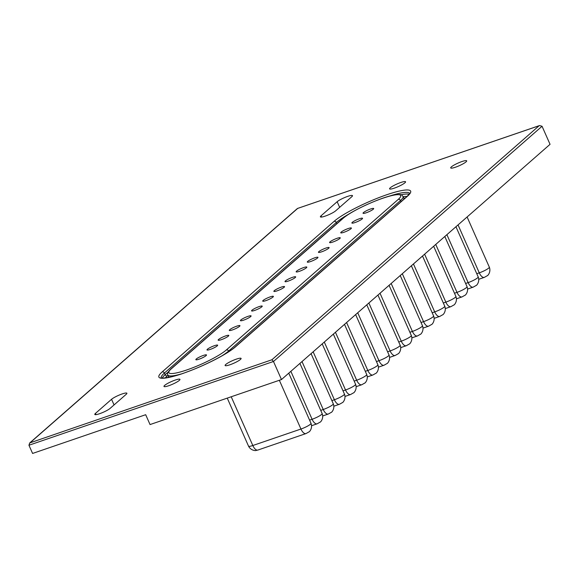 <?xml version="1.0" encoding="UTF-8"?>
<svg xmlns="http://www.w3.org/2000/svg" width="579" height="579" viewBox="0 0 579 579"><rect width="100%" height="100%" fill="white"/><g stroke="black" fill="none" stroke-linecap="round" stroke-linejoin="round"><path stroke-width="0.87" d="M390.232 187.828A8.743 1.44 156.1 0 1 398.931 183.181A8.743 1.44 156.1 0 1 405.561 181.77A8.743 1.44 156.1 0 1 404.902 182.805A8.743 1.44 156.1 0 1 396.21 187.444A8.743 1.44 156.1 0 1 389.58 188.855A8.743 1.44 156.1 0 1 390.232 187.828M451.367 166.89A8.743 1.44 156.1 0 1 460.059 162.243A8.743 1.44 156.1 0 1 466.688 160.839A8.743 1.44 156.1 0 1 466.037 161.867A8.743 1.44 156.1 0 1 457.345 166.513A8.743 1.44 156.1 0 1 450.708 167.917A8.743 1.44 156.1 0 1 451.367 166.89M164.639 385.411A8.743 1.44 156.1 0 1 173.331 380.765A8.743 1.44 156.1 0 1 179.96 379.361A8.743 1.44 156.1 0 1 179.309 380.389A8.743 1.44 156.1 0 1 170.61 385.035A8.743 1.44 156.1 0 1 163.98 386.439A8.743 1.44 156.1 0 1 164.639 385.411M225.767 364.473A8.743 1.44 156.1 0 1 234.466 359.827A8.743 1.44 156.1 0 1 241.096 358.423A8.743 1.44 156.1 0 1 240.437 359.45A8.743 1.44 156.1 0 1 231.745 364.097A8.743 1.44 156.1 0 1 225.115 365.508A8.743 1.44 156.1 0 1 225.767 364.473M206.066 355.644A5.826 0.963 -23.9 0 0 206.508 354.963A5.826 0.963 -23.9 0 0 202.085 355.897A5.826 0.963 -23.9 0 0 196.288 358.994A5.826 0.963 -23.9 0 0 195.854 359.682A5.826 0.963 -23.9 0 0 200.276 358.741A5.826 0.963 -23.9 0 0 206.066 355.644M217.212 345.88A5.826 0.963 -23.9 0 0 217.653 345.2A5.826 0.963 -23.9 0 0 213.231 346.133A5.826 0.963 -23.9 0 0 207.434 349.231A5.826 0.963 -23.9 0 0 207 349.919A5.826 0.963 -23.9 0 0 211.422 348.978A5.826 0.963 -23.9 0 0 217.212 345.88M228.358 336.124A5.826 0.963 -23.9 0 0 228.799 335.436A5.826 0.963 -23.9 0 0 224.377 336.377A5.826 0.963 -23.9 0 0 218.58 339.475A5.826 0.963 -23.9 0 0 218.145 340.155A5.826 0.963 -23.9 0 0 222.56 339.222A5.826 0.963 -23.9 0 0 228.358 336.124M239.503 326.361A5.826 0.963 -23.9 0 0 239.945 325.673A5.826 0.963 -23.9 0 0 235.523 326.614A5.826 0.963 -23.9 0 0 229.725 329.712A5.826 0.963 -23.9 0 0 229.291 330.399A5.826 0.963 -23.9 0 0 233.706 329.458A5.826 0.963 -23.9 0 0 239.503 326.361M250.649 316.597A5.826 0.963 -23.9 0 0 251.091 315.91A5.826 0.963 -23.9 0 0 246.668 316.851A5.826 0.963 -23.9 0 0 240.871 319.948A5.826 0.963 -23.9 0 0 240.437 320.636A5.826 0.963 -23.9 0 0 244.852 319.695A5.826 0.963 -23.9 0 0 250.649 316.597M261.795 306.834A5.826 0.963 -23.9 0 0 262.236 306.153A5.826 0.963 -23.9 0 0 257.814 307.087A5.826 0.963 -23.9 0 0 252.017 310.185A5.826 0.963 -23.9 0 0 251.576 310.872A5.826 0.963 -23.9 0 0 255.998 309.931A5.826 0.963 -23.9 0 0 261.795 306.834M272.941 297.078A5.826 0.963 -23.9 0 0 273.382 296.39A5.826 0.963 -23.9 0 0 268.96 297.331A5.826 0.963 -23.9 0 0 263.163 300.421A5.826 0.963 -23.9 0 0 262.721 301.109A5.826 0.963 -23.9 0 0 267.143 300.175A5.826 0.963 -23.9 0 0 272.941 297.078M284.086 287.314A5.826 0.963 -23.9 0 0 284.528 286.627A5.826 0.963 -23.9 0 0 280.106 287.568A5.826 0.963 -23.9 0 0 274.308 290.665A5.826 0.963 -23.9 0 0 273.867 291.346A5.826 0.963 -23.9 0 0 278.289 290.412A5.826 0.963 -23.9 0 0 284.086 287.314M295.232 277.551A5.826 0.963 -23.9 0 0 295.674 276.863A5.826 0.963 -23.9 0 0 291.251 277.804A5.826 0.963 -23.9 0 0 285.454 280.902A5.826 0.963 -23.9 0 0 285.013 281.589A5.826 0.963 -23.9 0 0 289.435 280.649A5.826 0.963 -23.9 0 0 295.232 277.551M306.378 267.788A5.826 0.963 -23.9 0 0 306.819 267.107A5.826 0.963 -23.9 0 0 302.397 268.041A5.826 0.963 -23.9 0 0 296.6 271.138A5.826 0.963 -23.9 0 0 296.159 271.826A5.826 0.963 -23.9 0 0 300.581 270.885A5.826 0.963 -23.9 0 0 306.378 267.788M317.524 258.031A5.826 0.963 -23.9 0 0 317.965 257.344A5.826 0.963 -23.9 0 0 313.543 258.277A5.826 0.963 -23.9 0 0 307.746 261.375A5.826 0.963 -23.9 0 0 307.304 262.063A5.826 0.963 -23.9 0 0 311.726 261.129A5.826 0.963 -23.9 0 0 317.524 258.031M328.669 248.268A5.826 0.963 -23.9 0 0 329.104 247.58A5.826 0.963 -23.9 0 0 324.689 248.521A5.826 0.963 -23.9 0 0 318.891 251.619A5.826 0.963 -23.9 0 0 318.45 252.299A5.826 0.963 -23.9 0 0 322.872 251.366A5.826 0.963 -23.9 0 0 328.669 248.268M339.815 238.505A5.826 0.963 -23.9 0 0 340.249 237.817A5.826 0.963 -23.9 0 0 335.834 238.758A5.826 0.963 -23.9 0 0 330.037 241.856A5.826 0.963 -23.9 0 0 329.596 242.543A5.826 0.963 -23.9 0 0 334.018 241.602A5.826 0.963 -23.9 0 0 339.815 238.505M350.961 228.741A5.826 0.963 -23.9 0 0 351.395 228.054A5.826 0.963 -23.9 0 0 346.98 228.994A5.826 0.963 -23.9 0 0 341.183 232.092A5.826 0.963 -23.9 0 0 340.742 232.78A5.826 0.963 -23.9 0 0 345.164 231.839A5.826 0.963 -23.9 0 0 350.961 228.741M362.107 218.978A5.826 0.963 -23.9 0 0 362.541 218.297A5.826 0.963 -23.9 0 0 358.126 219.231A5.826 0.963 -23.9 0 0 352.329 222.329A5.826 0.963 -23.9 0 0 351.887 223.016A5.826 0.963 -23.9 0 0 356.309 222.075A5.826 0.963 -23.9 0 0 362.107 218.978M373.252 209.222A5.826 0.963 -23.9 0 0 373.687 208.534A5.826 0.963 -23.9 0 0 369.264 209.475A5.826 0.963 -23.9 0 0 363.474 212.573A5.826 0.963 -23.9 0 0 363.033 213.253A5.826 0.963 -23.9 0 0 367.455 212.319A5.826 0.963 -23.9 0 0 373.252 209.222M281.481 379.549L550.05 144.323L542.045 126.265L273.476 361.484L281.481 379.549L150.048 424.566L145.684 414.709L32.59 453.444L28.95 445.237L29.724 442.949L271.891 359.783L539.121 125.73L297.403 208.505L29.724 442.949M95.448 413.406L111.559 399.293A8.743 1.44 156.1 0 1 120.258 394.646A8.743 1.44 156.1 0 1 126.888 393.242A8.743 1.44 156.1 0 1 126.236 394.27L110.119 408.383A8.743 1.44 156.1 0 1 101.426 413.03A8.743 1.44 156.1 0 1 94.79 414.434A8.743 1.44 156.1 0 1 95.448 413.406L95.991 414.644M321.041 215.822L337.159 201.709A8.743 1.44 156.1 0 1 345.851 197.063A8.743 1.44 156.1 0 1 352.488 195.651A8.743 1.44 156.1 0 1 351.829 196.679L335.711 210.792A8.743 1.44 156.1 0 1 327.019 215.439A8.743 1.44 156.1 0 1 320.39 216.85A8.743 1.44 156.1 0 1 321.041 215.822L321.591 217.053M542.045 126.265L539.541 125.556L297.497 208.454M28.95 445.237L273.476 361.484L271.891 359.783M231.209 396.767L252.813 445.519A7.281 3.358 -108.9 0 0 257.858 450.057L255.896 450.484C256.504 450.672 251.062 451.092 248.543 446.163A7.831 1.296 -23.9 0 0 252.813 445.519L300.95 429.032A7.831 1.296 -23.9 0 0 310.409 424.248A7.831 1.296 -23.9 0 0 310.995 423.329C312.978 428.467 308.991 432.296 309.099 431.825L306.002 433.57A7.281 3.358 -108.9 0 1 300.95 429.032L279.346 380.28M309.584 420.13L312.095 419.268A7.831 1.296 -23.9 0 0 321.555 414.492A7.831 1.296 -23.9 0 0 322.141 413.565C324.124 418.711 320.136 422.532 320.245 422.062L317.147 423.806A7.281 3.358 -108.9 0 1 312.095 419.268L290.861 371.334M320.73 410.366L323.241 409.505A7.831 1.296 -23.9 0 0 332.701 404.728A7.831 1.296 -23.9 0 0 333.287 403.809C335.27 408.948 331.282 412.769 331.391 412.299L328.293 414.043A7.281 3.358 -108.9 0 1 323.241 409.505L302.006 361.578M331.876 400.61L334.387 399.742A7.831 1.296 -23.9 0 0 343.846 394.965A7.831 1.296 -23.9 0 0 344.433 394.046C346.416 399.184 342.428 403.013 342.536 402.543L339.432 404.287A7.281 3.358 -108.9 0 1 334.387 399.742L313.152 351.815M343.021 390.847L345.533 389.985A7.831 1.296 -23.9 0 0 354.992 385.201A7.831 1.296 -23.9 0 0 355.578 384.282C357.561 389.421 353.574 393.25 353.682 392.779L350.577 394.523A7.281 3.358 -108.9 0 1 345.533 389.985L324.298 342.051M354.16 381.083L356.678 380.222A7.831 1.296 -23.9 0 0 366.138 375.445A7.831 1.296 -23.9 0 0 366.724 374.519C368.707 379.658 364.719 383.486 364.828 383.016L361.723 384.76A7.281 3.358 -108.9 0 1 356.678 380.222L335.444 332.288M365.306 371.32L367.824 370.459A7.831 1.296 -23.9 0 0 377.284 365.682A7.831 1.296 -23.9 0 0 377.87 364.756C379.853 369.901 375.865 373.723 375.974 373.252L372.869 374.997A7.281 3.358 -108.9 0 1 367.824 370.459L346.589 322.532M376.451 361.564L378.97 360.695A7.831 1.296 -23.9 0 0 388.429 355.919A7.831 1.296 -23.9 0 0 389.016 354.999C390.999 360.138 387.011 363.967 387.119 363.489L384.015 365.24A7.281 3.358 -108.9 0 1 378.97 360.695L357.728 312.769M476.763 273.708L479.282 272.839A7.831 1.296 -23.9 0 0 488.741 268.063A7.831 1.296 -23.9 0 0 489.327 267.143C491.31 272.282 487.315 276.111 487.424 275.633L484.326 277.384A7.281 3.358 -108.9 0 1 479.282 272.839L458.04 224.913M465.617 283.464L468.136 282.603A7.831 1.296 -23.9 0 0 477.595 277.826A7.831 1.296 -23.9 0 0 478.182 276.9C480.165 282.045 476.17 285.867 476.278 285.396L473.181 287.141A7.281 3.358 -108.9 0 1 468.136 282.603L446.894 234.676M454.472 293.227L456.99 292.366A7.831 1.296 -23.9 0 0 466.45 287.589A7.831 1.296 -23.9 0 0 467.036 286.663C469.019 291.802 465.024 295.63 465.132 295.16L462.035 296.904A7.281 3.358 -108.9 0 1 456.99 292.366L435.748 244.432M443.326 302.991L445.844 302.129A7.831 1.296 -23.9 0 0 455.304 297.345A7.831 1.296 -23.9 0 0 455.89 296.426C457.873 301.565 453.878 305.394 453.987 304.923L450.889 306.667A7.281 3.358 -108.9 0 1 445.844 302.129L424.602 254.195M432.18 312.754L434.699 311.893A7.831 1.296 -23.9 0 0 444.158 307.109A7.831 1.296 -23.9 0 0 444.744 306.19C446.727 311.328 442.732 315.157 442.841 314.687L439.743 316.431A7.281 3.358 -108.9 0 1 434.699 311.893L413.457 263.959M421.034 322.51L423.553 321.649A7.831 1.296 -23.9 0 0 433.012 316.872A7.831 1.296 -23.9 0 0 433.599 315.953C435.582 321.092 431.587 324.913 431.695 324.443L428.598 326.187A7.281 3.358 -108.9 0 1 423.553 321.649L402.311 273.722M409.889 332.274L412.407 331.412A7.831 1.296 -23.9 0 0 421.867 326.636A7.831 1.296 -23.9 0 0 422.453 325.709C424.436 330.855 420.441 334.676 420.549 334.206L417.452 335.95A7.281 3.358 -108.9 0 1 412.407 331.412L391.165 283.478M398.743 342.037L401.261 341.176A7.831 1.296 -23.9 0 0 410.721 336.392A7.831 1.296 -23.9 0 0 411.307 335.473C413.29 340.611 409.295 344.44 409.404 343.969L406.306 345.714A7.281 3.358 -108.9 0 1 401.261 341.176L380.019 293.242M387.597 351.8L390.116 350.939A7.831 1.296 -23.9 0 0 399.575 346.155A7.831 1.296 -23.9 0 0 400.161 345.236C402.144 350.375 398.149 354.203 398.265 353.733L395.16 355.477A7.281 3.358 -108.9 0 1 390.116 350.939L368.874 303.005M111.559 399.293L114.056 404.931M337.159 201.709L339.656 207.347M297.649 208.433L30.419 442.479M162.149 371.942L334.032 221.395A43.7 7.216 156.1 0 1 386.823 194.725A43.7 7.216 156.1 0 1 407.392 196.274L235.508 346.814A43.7 7.216 156.1 0 1 182.718 373.491A43.7 7.216 156.1 0 1 162.149 371.942A1.824 1.585 48.8 0 1 164.407 373.057A41.883 6.912 -23.9 0 0 161.215 377.841M334.032 221.395A1.824 1.585 48.8 0 1 336.29 222.517L164.407 373.057L165.131 374.7L168.286 371.942M409.657 193.372A41.883 6.912 -23.9 0 0 388.473 196.419M349.586 213.651A41.883 6.912 -23.9 0 0 336.29 222.517L336.819 223.711M409.729 193.509L406.921 196.549A1.824 1.585 48.8 0 1 407.392 196.274M406.921 196.549L235.038 347.089A1.824 1.585 48.8 0 1 235.508 346.814M398.222 199.415A32.779 5.406 -23.9 0 0 382.799 198.25A32.779 5.406 -23.9 0 0 343.202 218.254L171.319 368.801A32.779 5.406 -23.9 0 0 186.742 369.967A32.779 5.406 -23.9 0 0 226.338 349.955L398.222 199.415A1.824 1.585 48.8 0 1 400.48 200.529L228.596 351.077A1.824 1.585 -131.2 0 0 226.338 349.955M401.023 194.776A41.883 6.912 156.1 0 1 409.158 194.24M162.192 378.051A41.883 6.912 156.1 0 1 165.131 374.7A1.824 1.585 -131.2 0 0 167.389 375.822A40.06 6.615 -23.9 0 0 165.283 377.957M403.621 199.437A34.595 5.71 -23.9 0 0 403.802 198.105L403.071 196.462A34.595 5.71 156.1 0 1 400.48 200.529L401.008 201.724M343.202 218.254A1.824 1.585 -131.2 0 0 342.732 218.529C349.81 211.639 380.403 197.388 394.024 195.043C404.142 193.719 401.182 195.369 403.071 196.462M342.732 218.529L170.848 369.069A1.824 1.585 48.8 0 1 171.319 368.801M228.85 351.656L228.596 351.077A34.595 5.71 156.1 0 1 221.547 356.078M181.126 373.991A34.595 5.71 156.1 0 1 167.924 375.04C166.839 374.034 167.809 372.044 170.848 369.069M168.026 375.264L167.389 375.822M407.015 196.462A40.06 6.615 -23.9 0 0 403.179 196.701M168.778 376.886L168.655 376.683A34.595 5.71 -23.9 0 0 169.321 377.291M403.766 198.025A36.419 6.014 156.1 0 1 405.025 198.206M167.961 377.559A36.419 6.014 156.1 0 1 168.619 376.603M235.038 347.089C227.75 353.718 205.002 365.508 186.308 372.188C169.423 378.796 158.827 378.376 161.128 377.805L161.266 377.986M310.995 423.329L288.769 373.166M248.543 446.163L227.25 398.12M322.141 413.565L299.915 363.402M333.287 403.809L311.061 353.646M344.433 394.046L322.206 343.883M355.578 384.282L333.352 334.119M366.724 374.519L344.498 324.356M377.87 364.756L355.644 314.6M389.016 354.999L366.789 304.836M489.327 267.143L467.101 216.98M478.182 276.9L455.955 226.744M467.036 286.663L444.81 236.5M455.89 296.426L433.664 246.263M444.744 306.19L422.518 256.027M433.599 315.953L411.372 265.79M422.453 325.709L400.227 275.546M411.307 335.473L389.081 285.309M400.161 345.236L377.935 295.073M257.858 450.057L306.002 433.57M311.603 425.703L317.147 423.806M322.749 415.946L328.293 414.043M333.895 406.183L339.432 404.287M345.041 396.42L350.577 394.523M356.186 386.656L361.723 384.76M367.332 376.9L372.869 374.997M378.478 367.137L384.015 365.24M478.782 279.281L484.326 277.384M467.637 289.044L473.181 287.141M456.491 298.8L462.035 296.904M445.345 308.564L450.889 306.667M434.199 318.327L439.743 316.431M423.054 328.09L428.598 326.187M411.908 337.846L417.452 335.95M400.762 347.61L406.306 345.714M389.624 357.373L395.16 355.477M168.655 376.683L167.924 375.04"/></g></svg>
